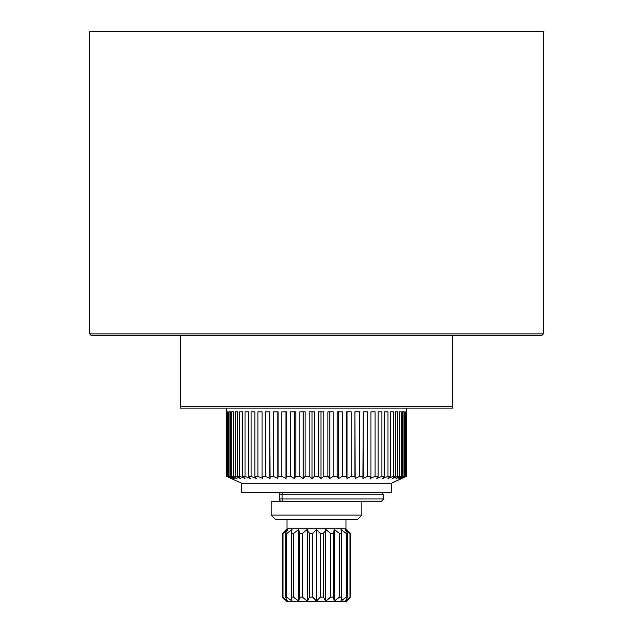<?xml version="1.0" encoding="UTF-8"?>
<svg xmlns="http://www.w3.org/2000/svg" width="633" height="633" viewBox="0 0 633 633"><rect width="100%" height="100%" fill="white"/><g stroke="black" fill="none" stroke-linecap="round" stroke-linejoin="round"><path stroke-width="0.95" d="M89.657 31.65L543.343 31.65L543.343 333.908L543.343 31.65L89.657 31.65L89.657 333.908L543.343 333.908L541.729 335.522L543.343 333.908L89.657 333.908L89.657 31.65M91.271 335.522L541.729 335.522L91.271 335.522L89.657 333.908M180.437 406.489L180.437 335.522L180.437 406.489L452.563 406.489L180.437 406.489L180.437 407.035L180.437 335.522L180.437 408.103L180.437 406.489L214.429 406.489M452.563 406.489L452.563 335.522L452.563 408.103L180.437 408.103L452.563 408.103L452.563 406.489L418.571 406.489M180.437 407.573L180.437 408.103L180.437 407.573M406.362 476.348L406.362 408.103L406.362 476.348L391.384 483.264L406.362 476.348L406.062 411.838L406.062 476.348L401.599 478.501L406.339 476.348L401.599 478.501L406.062 476.348L405.634 476.348L406.062 476.348L406.062 411.838L406.339 476.348M226.938 411.838L226.938 476.348L231.401 478.501L226.661 476.348L226.638 408.103L226.638 476.348L241.616 483.264L226.638 476.348L231.401 478.501L226.938 476.348L232.335 478.501L228.196 476.348L234.186 478.501L230.428 476.348L236.948 478.501L233.593 476.348L235.262 476.348L240.572 478.501L237.676 476.348L239.717 476.348L245.034 478.501L242.621 476.348L245.018 476.348L250.272 478.501L248.365 476.348L251.103 476.348L256.246 478.501L254.87 476.348L257.908 476.348L262.869 478.501L262.038 476.348L265.346 476.348L270.085 478.501L269.808 476.348L273.353 476.348L277.816 478.501L278.093 476.348L281.827 476.348L285.966 478.501L286.796 476.348L290.682 476.348L294.448 478.501L295.825 476.348L299.82 476.348L303.167 478.501L305.074 476.348L309.141 476.348L312.037 478.501L314.459 476.348L318.541 476.348L320.963 478.501L323.859 476.348L327.926 476.348L329.833 478.501L333.18 476.348L337.175 476.348L338.552 478.501L342.318 476.348L346.204 476.348L347.034 478.501L351.173 476.348L354.907 476.348L355.184 478.501L359.647 476.348L363.192 476.348L362.915 478.501L367.654 476.348L370.962 476.348L370.131 478.501L375.092 476.348L378.13 476.348L376.754 478.501L381.897 476.348L384.635 476.348L382.728 478.501L387.982 476.348L390.379 476.348L387.966 478.501L393.283 476.348L395.324 476.348L392.428 478.501L397.738 476.348L399.407 476.348L396.052 478.501L401.314 476.348L402.572 476.348L398.814 478.501L404.804 476.348L400.665 478.501L405.634 476.348L405.634 411.838L404.804 411.838L404.804 476.348L403.949 476.348L403.949 411.838L402.572 411.838L402.572 476.348L401.314 476.348L401.314 411.838L399.407 411.838L399.407 476.348L397.738 476.348L397.738 411.838L395.324 411.838L395.324 476.348L393.283 476.348L393.283 411.838L390.379 411.838L390.379 476.348L387.982 476.348L387.982 411.838L384.635 411.838L384.635 476.348L381.897 476.348L381.897 411.838L378.13 411.838L378.13 476.348L375.092 476.348L375.092 411.838L370.962 411.838L370.962 476.348L367.654 476.348L367.654 411.838L363.192 411.838L363.192 476.348L359.647 476.348L359.647 411.838L354.907 411.838L354.907 476.348L351.173 476.348L351.173 411.838L346.204 411.838L346.204 476.348L342.318 476.348L342.318 411.838L337.175 411.838L337.175 476.348L333.18 476.348L333.18 411.838L327.926 411.838L327.926 476.348L323.859 476.348L323.859 411.838L318.541 411.838L318.541 476.348L314.459 476.348L314.459 411.838L309.141 411.838L309.141 476.348L305.074 476.348L305.074 411.838L299.82 411.838L299.82 476.348L295.825 476.348L295.825 411.838L290.682 411.838L290.682 476.348L286.796 476.348L286.796 411.838L281.827 411.838L281.827 476.348L278.093 476.348L278.093 411.838L273.353 411.838L273.353 476.348L269.808 476.348L269.808 411.838L265.346 411.838L265.346 476.348L262.038 476.348L262.038 411.838L257.908 411.838L257.908 476.348L254.87 476.348L254.87 411.838L251.103 411.838L251.103 476.348L248.365 476.348L248.365 411.838L245.018 411.838L245.018 476.348L242.621 476.348L242.621 411.838L239.717 411.838L239.717 476.348L237.676 476.348L237.676 411.838L235.262 411.838L235.262 476.348L233.593 476.348L233.593 411.838L231.686 411.838L231.686 476.348L230.428 476.348L230.428 411.838L229.051 411.838L229.051 476.348L228.196 476.348L228.196 411.838L227.366 411.838L227.366 476.348L226.938 476.348L226.661 411.838L226.661 476.348L226.661 411.838M391.384 483.264L241.616 483.264L391.384 483.264L391.384 492.482L241.616 492.482L241.616 483.264L241.616 492.482L391.384 492.482L391.384 483.264M405.634 411.838L405.634 476.348L400.665 478.501L404.804 476.348L404.804 411.838L405.634 411.838L404.804 411.838M403.949 411.838L403.949 476.348L398.814 478.501L402.572 476.348L402.572 411.838L403.949 411.838L402.572 411.838M401.314 411.838L401.314 476.348L396.052 478.501L399.407 476.348L399.407 411.838L401.314 411.838L399.407 411.838M397.738 411.838L397.738 476.348L392.428 478.501L395.324 476.348L395.324 411.838L397.738 411.838L395.324 411.838M393.283 411.838L393.283 476.348L387.966 478.501L390.379 476.348L390.379 411.838L393.283 411.838L390.379 411.838M387.982 411.838L387.982 476.348L382.728 478.501L384.635 476.348L384.635 411.838L387.982 411.838L384.635 411.838M381.897 411.838L381.897 476.348L376.754 478.501L378.13 476.348L378.13 411.838L381.897 411.838L378.13 411.838M375.092 411.838L375.092 476.348L370.131 478.501L370.962 476.348L370.962 411.838L375.092 411.838L370.962 411.838M367.654 411.838L367.654 476.348L362.915 478.501L363.192 411.838L367.654 411.838L363.192 411.838M359.647 411.838L359.647 476.348L355.184 478.501L354.907 411.838L359.647 411.838M351.173 411.838L351.173 476.348L347.034 478.501L347.034 411.838L347.034 478.501L346.204 476.348L346.204 411.838L351.173 411.838M342.318 411.838L342.318 476.348L338.552 478.501L338.552 411.838L338.552 478.501L337.175 476.348L337.175 411.838L342.318 411.838M333.18 411.838L333.18 476.348L329.833 478.501L329.833 411.838L329.833 478.501L327.926 476.348L327.926 411.838L333.18 411.838M323.859 411.838L323.859 476.348L320.963 478.501L320.963 411.838L320.963 478.501L318.541 476.348L318.541 411.838L323.859 411.838M314.459 411.838L314.459 476.348L312.037 478.501L312.037 411.838L312.037 478.501L309.141 476.348L309.141 411.838L314.459 411.838M305.074 411.838L305.074 476.348L303.167 478.501L303.167 411.838L303.167 478.501L299.82 476.348L299.82 411.838L305.074 411.838M295.825 411.838L295.825 476.348L294.448 478.501L294.448 411.838L294.448 478.501L290.682 476.348L290.682 411.838L295.825 411.838M286.796 411.838L286.796 476.348L285.966 478.501L285.966 411.838L285.966 478.501L281.827 476.348L281.827 411.838L286.796 411.838M278.093 411.838L277.816 478.501L277.816 411.838L277.816 478.501L273.353 476.348L273.353 411.838L278.093 411.838M269.808 411.838L270.085 478.501L265.346 476.348L265.346 411.838L269.808 411.838L265.346 411.838M262.038 411.838L262.038 476.348L262.869 478.501L257.908 476.348L257.908 411.838L262.038 411.838L257.908 411.838M254.87 411.838L254.87 476.348L256.246 478.501L251.103 476.348L251.103 411.838L254.87 411.838L251.103 411.838M248.365 411.838L248.365 476.348L250.272 478.501L245.018 476.348L245.018 411.838L248.365 411.838L245.018 411.838M242.621 411.838L242.621 476.348L245.034 478.501L239.717 476.348L239.717 411.838L242.621 411.838L239.717 411.838M237.676 411.838L237.676 476.348L240.572 478.501L235.262 476.348L235.262 411.838L237.676 411.838L235.262 411.838M233.593 411.838L233.593 476.348L236.948 478.501L231.686 476.348L231.686 411.838L233.593 411.838L231.686 411.838M230.428 411.838L230.428 476.348L234.186 478.501L229.051 476.348L229.051 411.838L230.428 411.838L229.051 411.838M228.196 411.838L228.196 476.348L232.335 478.501L227.366 476.348L227.366 411.838L228.196 411.838L227.366 411.838M381.422 492.482L383.725 494.784L383.725 498.931L381.422 501.241L283.22 501.241A2.303 1.179 -90 0 1 282.041 498.931A2.303 1.179 90 0 0 283.22 501.241L281.535 501.241A2.303 2.303 0 0 1 279.232 498.931L383.725 498.931L282.041 498.931L282.041 494.784L383.725 494.784L282.041 494.784A2.303 1.179 -90 0 1 283.22 492.482A2.303 1.179 90 0 0 282.041 494.784L279.232 494.784A2.303 2.303 -90 0 1 281.535 492.482A2.303 2.303 90 0 0 279.232 494.784L282.041 494.784L282.041 498.931L279.232 498.931L279.232 494.784L279.232 498.931A2.303 2.303 0 0 0 281.535 501.241L283.18 501.241M283.22 501.241L281.535 501.241M271.146 501.565L361.854 501.565L361.854 515.096L271.146 515.096L271.146 501.565L361.854 501.565L361.854 515.096L357.249 519.709L275.751 519.709L271.146 515.096L361.854 515.096L357.249 519.709L275.751 519.709L271.146 515.096L271.146 501.565M347.311 600.48L350.5 597.093L350.5 533.5L346.71 529.489L350.5 533.5L345.23 529.489L347.667 533.5L346.243 533.5L340.942 529.489L341.78 533.5L339.557 533.5L334.256 529.489L333.417 533.5L330.616 533.5L325.837 529.489L323.4 533.5L325.837 529.489L323.4 533.5L320.298 533.5L316.5 529.489L312.702 533.5L316.5 529.489L312.702 533.5L309.6 533.5L307.163 529.489L302.384 533.5L307.163 529.489L302.384 533.5L299.583 533.5L298.744 529.489L293.443 533.5L298.744 529.489L293.443 533.5L291.22 533.5L292.058 529.489L286.757 533.5L285.333 533.5L287.77 529.489L282.5 533.5L287.01 528.777L345.99 528.777L346.71 529.489L345.99 528.777L345.99 519.709L345.99 528.777L287.01 528.777L287.01 519.709L287.01 528.777L282.5 533.5L282.5 597.093L285.61 600.4M334.256 601.097L333.417 597.093L330.616 597.093L325.837 601.097L323.4 597.093L320.298 597.093L316.5 601.097L312.702 597.093L309.6 597.093L307.163 601.097L302.384 597.093L299.583 597.093L298.744 601.097L299.583 597.093L302.384 597.093L307.163 601.097L302.384 597.093L307.163 601.097L309.6 597.093L312.702 597.093L316.5 601.097L312.702 597.093L316.5 601.097L320.298 597.093L323.4 597.093L325.837 601.097L323.4 597.093L325.837 601.097L330.616 597.093L333.417 597.093L333.417 533.5L334.256 529.489L334.256 601.097L339.557 597.093L334.256 601.097L333.417 597.093L334.256 601.097L334.256 529.489L333.496 533.105M349.772 532.701L347.28 530.074M299.583 533.5L298.744 529.489L299.583 533.5L299.583 597.093L299.583 533.5L302.384 533.5L302.384 597.093L302.384 533.5L307.163 529.489L307.163 601.097L307.163 529.489L309.6 533.5L309.6 597.093L309.6 533.5L312.702 533.5L312.702 597.093L312.702 533.5L316.5 529.489L316.5 601.097L316.5 529.489L320.298 533.5L320.298 597.093L320.298 533.5L317.188 530.185M346.457 601.35L286.543 601.35L346.457 601.35M320.298 597.093L317.188 600.4M309.6 597.093L307.606 600.4M298.744 601.097L293.443 597.093L298.744 601.097L298.744 529.489L298.744 601.097L293.443 597.093L298.744 601.097L299.583 597.093M282.5 597.093L282.5 533.5L282.991 533.5L282.991 597.093L282.991 533.5L287.77 529.489L285.333 533.5L285.333 597.093L285.333 533.5L286.757 533.5L286.757 597.093L286.757 533.5L292.058 529.489L291.22 533.5L291.22 597.093L291.22 533.5L293.443 533.5L293.443 597.093L291.22 597.093L292.058 601.097L286.757 597.093L285.333 597.093L287.77 601.097L282.5 597.093L286.543 601.35L282.5 597.093L287.77 601.097L285.333 597.093L286.757 597.093L292.058 601.097L287.77 597.884L292.058 601.097L291.22 597.093L293.443 597.093L293.443 533.5L298.744 529.489M334.256 529.489L339.557 533.5L339.557 597.093L339.557 533.5L341.78 533.5L341.78 597.093L341.78 533.5L340.942 529.489L346.243 533.5L346.243 597.093L346.243 533.5L347.667 533.5L347.667 597.093L347.667 533.5L345.23 529.489L350.009 533.5L350.009 597.093L345.23 601.097L347.667 597.093L346.243 597.093L340.942 601.097L341.78 597.093L339.557 597.093L341.78 597.093L340.942 601.097L346.243 597.093L347.667 597.093L345.23 601.097L350.5 597.093L346.71 601.097L350.5 597.093L350.009 597.093L350.009 533.5L350.5 533.5L350.5 597.093M282.5 533.5L285.61 530.185M309.6 533.5L307.606 530.185M347.311 530.106L350.128 533.089M349.772 597.892L347.28 600.519M345.23 532.701L341.994 530.256M339.557 533.5L335.308 530.256M320.298 533.5L323.4 533.5L323.4 597.093L323.4 533.5L325.837 529.489L325.837 601.097L325.837 529.489L330.616 533.5L330.616 597.093L330.616 533.5L333.417 533.5L333.417 597.093"/></g></svg>
